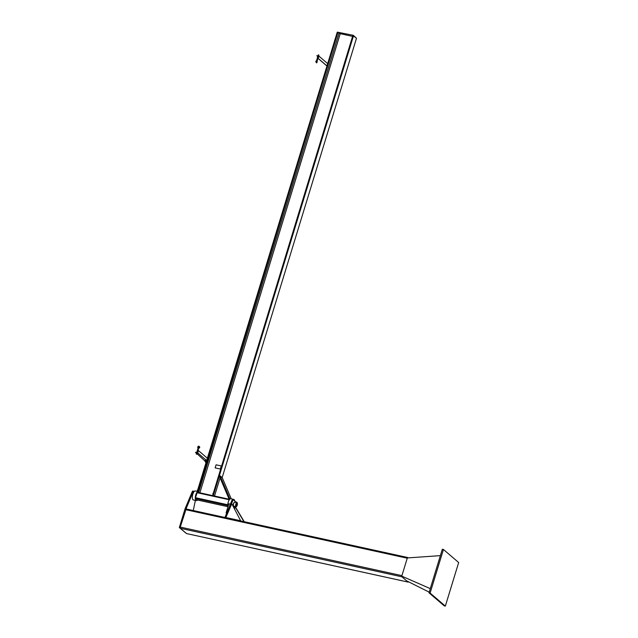 <?xml version="1.0" encoding="UTF-8"?>
<svg xmlns="http://www.w3.org/2000/svg" width="638" height="638" viewBox="0 0 638 638"><rect width="100%" height="100%" fill="white"/><g stroke="black" fill="none" stroke-linecap="round" stroke-linejoin="round"><path stroke-width="0.96" d="M240.741 520.943L231.785 503.749L225.868 517.514L240.646 520.752M234.545 509.028L234.808 507.673M235.366 507.298L243.955 521.645M244.234 521.709L235.542 507.186M232.679 499.777A1.435 0.558 102.4 0 0 232.575 499.721A1.435 0.558 102.4 0 0 231.905 500.415L232.79 500.615A1.435 0.558 -77.6 0 1 233.46 499.913A1.435 0.558 -77.6 0 1 233.564 499.969L235.98 502.034M224.951 517.482L231.905 500.415M224.791 517.354L225.836 517.681M232.79 500.615L225.677 517.546M233.245 504.841A1.435 0.558 102.4 0 0 233.604 503.207M233.436 505.455A1.435 0.558 -77.6 0 1 233.396 503.717A1.435 0.558 -77.6 0 1 234.034 502.728M185.945 509.028L193.107 491.922A1.435 0.558 -77.6 0 1 193.777 491.228A1.435 0.558 -77.6 0 1 193.88 491.284L194.175 491.531M186.001 508.853L185.116 508.661L179.334 527.554L185.929 533.129M180.147 527.738L179.334 527.554M195.372 500.399L193.266 510.544M192.995 491.085A1.435 0.558 102.4 0 0 192.891 491.029A1.435 0.558 102.4 0 0 192.221 491.731L185.116 508.661M236.889 503.51A1.276 0.494 -77.6 0 1 236.977 503.621A1.276 0.494 -77.6 0 1 237.009 504.81A1.276 0.494 -77.6 0 1 236.483 505.878A1.276 0.494 -77.6 0 1 236.012 504.746A1.276 0.494 -77.6 0 1 236.889 503.51M237.073 502.441L236.985 502.704A2.05 0.797 -77.6 0 1 237.304 504.873A2.05 0.797 -77.6 0 1 236.084 506.708A2.05 0.797 -77.6 0 1 235.932 506.636A2.05 0.797 -77.6 0 1 235.797 504.331A2.05 0.797 -77.6 0 1 236.961 502.696L234.744 502.218A2.05 0.797 102.4 0 0 233.58 503.845A2.05 0.797 102.4 0 0 233.723 506.149A2.05 0.797 102.4 0 0 233.867 506.221L234.529 506.572M236.355 502.648L235.653 502.433M236.108 506.07A1.459 0.566 -77.6 0 1 236.004 504.435A1.459 0.566 -77.6 0 1 236.834 503.278A1.459 0.566 -77.6 0 1 237.081 504.825A1.459 0.566 -77.6 0 1 236.212 506.125A1.459 0.566 -77.6 0 1 236.108 506.07M235.677 506.572L234.808 506.285L235.693 506.588M234.664 507.098L235.286 507.29M236.985 502.313L236.108 502.026L236.993 502.321M235.829 502.449L236.283 502.074M236.172 502.441L236.865 502.265M234.593 507.537L235.095 507.681M234.577 507.561L234.712 506.947M236.084 502.505L236.531 502.608M230.35 504.116L228.875 503.797L226.091 512.896M186.543 533.551L180.291 528.296L180.251 527.092L186.121 508.98L407.706 557.532M408.511 581.784L408.057 582.063L401.964 576.84L401.924 575.643L407.251 558.21L407.786 557.524L408.216 557.867M406.637 580.843L429.199 592.168M407.363 557.931L440.364 555.634M401.82 576.17L430.283 588.619M445.34 606.1L430.108 593.053L443.434 549.477L458.666 562.525L445.34 606.1L444.231 605.861L428.999 592.806L430.108 593.053M428.999 592.806L442.325 549.238L443.434 549.477M232.766 499.769A4.602 1.786 -77.6 0 1 233.739 499.387L230.789 498.741A4.602 1.786 102.4 0 0 228.436 501.508A4.602 1.786 102.4 0 0 227.989 506.676L197.317 499.969M233.739 499.387A4.602 1.786 -77.6 0 1 234.68 500.926M197.174 492.121A4.602 1.786 102.4 0 0 195.34 497.01A4.602 1.786 102.4 0 0 196.305 500.607A4.602 1.786 102.4 0 0 197.485 500.017M196.305 500.607L193.354 499.961A4.602 1.786 -77.6 0 1 192.588 495.08A4.602 1.786 -77.6 0 1 195.316 490.973L197.118 491.364M229.6 499.339L197.309 492.257L195.443 497.696L195.467 498.445L197.222 499.945M220.086 475.812L219.368 476.187L229.098 499.099L229.816 498.725L220.086 475.812L222.239 477.663L231.235 498.836M214.528 496.021L220.078 477.862M220.317 469.026L221.266 465.939L216.091 464.807L215.15 467.893L220.317 469.026M197.333 492.257L198.019 492.408M212.909 495.67L213.594 495.822M352.591 36.374L340.245 33.67L337.271 32.131L197.062 492.026M222.168 477.599L356.498 38.224L352.846 35.537L212.637 495.439M213.315 495.582L353.532 35.688M213.475 493.772L212.797 493.629M197.74 492.169L337.957 32.275M197.9 490.367L197.222 490.215M353.253 35.297L337.646 32.211L353.253 35.297L356.179 37.961M205.922 461.88L197.046 453.722M206.034 461.394L204.774 461.115M206.226 460.78L204.965 460.5M197.445 453.387L197.971 453.61L197.405 453.498M197.732 452.892L195.547 452.286L197.198 452.446L198.434 450.58L197.732 452.892L206.369 460.293M196.265 453.052L195.515 452.406M207.079 457.98L198.434 450.58M319.016 56.192L316.799 55.705L318.426 56.431L318.123 58.441L319.016 56.192L327.653 63.593M326.943 65.905L318.306 58.505M205.883 461.872L205.763 462.406M205.635 461.864L205.5 462.303M327.39 63.369L327.868 63.042M199.072 447.557L198.976 448.179C201.098 447.557 198.091 444.526 197.692 447.477L198.442 448.466M198.984 447.565L199.056 446.791L198.306 447.637L197.692 447.477M196.863 454.224L196.257 454.065L196.863 454.224M197.03 452.844L196.552 452.741L197.03 452.844M196.217 453.211L196.352 452.781M196.592 453.235L196.727 452.797M197.174 453.427L197.309 452.988M197.509 453.163L197.078 453.618M196.879 454.256L197.078 453.514L196.472 453.355L196.257 454.065M196.982 451.967L196.855 452.374M316.376 61.415L315.77 61.248L316.376 61.415M316.942 60.865L315.77 61.248C316.464 63.401 316.95 63.377 317.23 61.192L316.113 62.364L316.384 61.455M318.099 55.53L318.29 54.892L318.904 55.059L318.729 55.721M318.051 55.977L318.171 55.57M317.788 56.838L317.915 56.407M317.405 56.822L317.541 56.383M318.498 56.599L318.362 57.029M317.66 56.965L318.29 57.157L317.501 59.717L316.879 59.525L317.66 56.965M192.221 491.731L193.107 491.922M180.291 528.296L401.964 576.84M180.251 527.092L401.924 575.643M185.586 509.666L407.251 558.21M186.384 533.52L408.057 582.063M227.798 504.778L195.443 497.696M229.281 499.753L196.975 492.68M227.806 505.527L195.467 498.445M199.869 492.815L340.245 33.67M198.601 492.536L339.033 33.2M326.927 65.961L318.195 58.481M196.911 451.919L197.668 449.439L198.298 449.63L198.314 447.653M233.46 499.913L232.575 499.721M192.891 491.029L193.777 491.228M196.432 494.458L195.938 494.346M235.669 506.046L235.534 506.492M235.334 507.138L235.103 507.72M186.121 508.98L407.786 557.524M186.463 533.551L408.129 582.095M197.27 499.969L227.981 506.7M197.309 492.257L229.608 499.331M318.123 58.441L326.919 65.985M197.668 449.439L198.019 448.283M197.533 452.111L198.298 449.63M316.392 61.455L317.038 60.961M317.15 60.873L317.501 59.717M316.528 60.674L316.879 59.525"/></g></svg>
